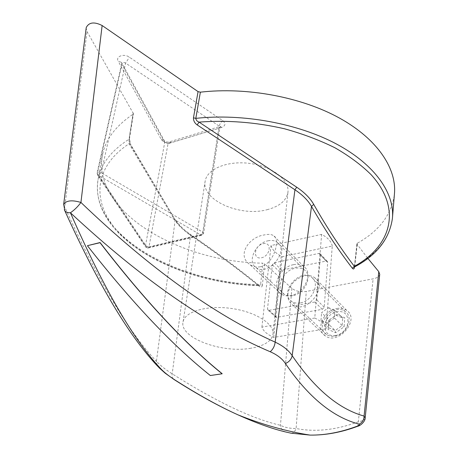 <?xml version="1.0" encoding="UTF-8"?>
<svg xmlns="http://www.w3.org/2000/svg" width="458" height="458" viewBox="0 0 458 458"><rect width="100%" height="100%" fill="white"/><g stroke="black" fill="none" stroke-linecap="round" stroke-linejoin="round"><path stroke-width="0.34" stroke-dasharray="2.29 1.72" d="M275.264 315.911L279.861 272.126L281.693 270.146L326.056 261.089L327.235 261.312L327.676 262.405L324.207 307.244L322.272 309.333L276.781 317.342L275.808 317.182L275.264 315.911L267.506 308.887L272.35 264.787L274.205 262.783L318.871 253.423L320.062 253.64L320.497 254.74L316.799 299.904L314.835 302.017L269.029 310.318L268.044 310.158L267.506 308.887M300.173 302.944C296.927 303.499 294.133 303.013 291.798 301.49C278.47 293.332 299.515 267.644 311.583 277.308C320.497 282.947 312.453 301.272 300.173 302.944M292.628 295.696C289.359 296.274 286.553 295.799 284.212 294.282C274.869 288.763 282.872 270.203 295.267 268.239C298.771 267.569 301.759 268.096 304.232 269.831C313.175 275.458 304.994 293.956 292.628 295.696M263.104 243.673C272.189 241.543 270.604 255.89 261.455 257.802C252.364 259.783 254.116 245.585 263.104 243.673M267.999 240.805C271.588 240.044 274.628 240.524 277.124 242.242C289.908 250.331 268.302 276.684 256.222 267.678C246.799 262.222 255.318 243.072 267.999 240.805M334.775 336.178C346.654 334.838 354.08 317.308 345.309 311.629C333.401 301.982 313.49 326.388 326.617 334.586C328.913 336.109 331.638 336.641 334.775 336.178M335.537 335.485C350.994 333.08 352.42 308.932 337.185 311.801C322.163 314.228 320.257 337.93 335.537 335.485M328.73 320.36L328.06 329.439L335.731 332.726L344.118 326.812L344.714 317.663L337.002 314.497L328.73 320.36L336.235 315.344L342.664 317.989L342.16 325.615L335.17 330.544L328.77 327.819L329.331 320.239L321.585 312.665L328.558 307.696L336.235 315.344L337.002 314.497M328.558 307.696L335.021 310.324L342.664 317.989L344.714 317.663M335.021 310.324L334.477 318.012L342.16 325.615L344.118 326.812M334.477 318.012L327.413 323.022L335.17 330.544L335.731 332.726M327.413 323.022L320.984 320.302L328.77 327.819L328.06 329.439M320.984 320.302L321.585 312.665M267.071 209.707C279.357 206.506 286.302 200.753 287.916 192.44C289.788 180.252 272.544 166.5 250.234 163.489C227.958 160.311 207.188 168.79 205.195 180.962C200.753 199.705 239.912 217.172 267.071 209.707M132.946 114.305L133.421 113.664L129.477 138.608L128.996 139.249C111.832 150.31 101.642 163.1 98.441 177.618C86.499 233.196 176.45 283.542 260.642 284.636L259.211 285.655L258.22 285.34C238.349 269.098 215.397 252.049 189.36 234.181C182.358 229.384 177.091 224.082 173.565 218.277L129.042 143.783L128.996 139.249L132.946 114.305C116.063 125.721 105.993 138.854 102.741 153.705C90.501 210.863 179.204 262.302 262.749 263.155L260.642 284.636L262.417 285.191L264.489 263.716L262.749 263.155M133.421 113.664L87.026 31.499L86.161 28.098M354.669 266.877L357.389 243.198C379.298 230.866 391.647 214.527 394.418 194.175M357.389 243.198L357.045 244.251L367.883 258.386M379.722 274.279C379.298 276.489 377.094 278.012 373.11 278.853L306.27 291.454C300.339 292.238 295.542 291.208 291.872 288.351L264.489 263.716M332.262 246.066C331.489 241.647 327.951 237.748 321.642 234.37L271.033 245.534C272.258 249.868 275.968 253.595 282.162 256.703L332.262 246.066L326.022 328.815C325.169 324.808 321.413 321.207 314.76 318.024L321.642 234.37M210.337 375.526L210.354 375.405C172.889 345.641 131.95 302.395 87.524 245.654M336.968 308.457C340.769 307.839 344.015 308.492 346.712 310.415C360.429 319.449 338.353 345.716 325.283 335.851C315.081 329.737 323.571 310.203 336.968 308.457M291.099 433.194C293.149 433.32 294.82 431.762 296.12 428.522C289.748 428.499 284.527 427.423 280.462 425.305C252.306 418.83 216.222 401.672 172.208 373.837C165.361 369.474 160.1 365.289 156.418 361.276L175.214 219.817C178.631 225.456 183.744 230.603 190.557 235.269C216.668 253.182 239.677 270.272 259.589 286.542C261.066 287.63 262.005 287.177 262.417 285.191M291.872 288.351L280.462 425.305C280.851 428.82 282.529 431.035 285.5 431.94M365.169 418.022C364.763 419.751 362.41 421.034 358.104 421.87C336.075 430.033 315.407 432.249 296.12 428.522L306.27 291.454M222.147 373.676L210.354 375.405M357.045 244.251L354.418 266.545L354.904 265.972C377.146 254.127 389.649 238.269 392.414 218.409L392.506 217.269M157.249 365.713L156.418 361.276C128.778 332.331 98.218 280.897 64.744 206.964L64.315 209.661M102.741 153.705L98.441 177.618C86.871 234.891 175.712 283.897 259.211 285.655L258.22 285.34C206.266 283.284 153.024 264.964 122.647 236.42C92.545 208.058 90.129 169.38 129.042 143.783L130.519 144.276L129.333 137.91L129.534 141.928L130.793 145.363L130.519 144.276L175.214 219.817L130.793 145.363M189.36 234.181L190.11 234.153C216.193 252.055 239.185 269.149 259.096 285.431L259.589 286.542M260.413 266.756C256.566 267.455 253.074 266.716 249.936 264.547C236.236 255.512 249.089 236.935 264.123 234.965C268.193 234.044 271.319 234.25 273.495 235.595C280.639 238.813 274.262 263.991 260.413 266.756M250.898 348.235C221.804 353.616 178.998 337.62 183.057 321.842C184.74 311.572 206.976 304.999 231.296 308.44C255.638 311.749 274.731 324.058 272.997 334.323C271.451 341.313 264.089 345.95 250.898 348.235M293.555 264.661C297.523 263.894 300.9 264.489 303.694 266.453C313.736 272.791 304.478 293.641 290.544 295.61C286.874 296.252 283.725 295.731 281.098 294.036C270.558 287.842 279.586 266.905 293.555 264.661M287.893 293.921C287.515 298.731 289.055 302.366 292.502 304.828C305.955 314.938 328.838 286.908 314.692 277.697C311.915 275.727 308.566 275.109 304.639 275.842C295.278 278.567 289.696 284.595 287.893 293.921M314.76 318.024L261.907 327.098C263.258 331.042 267.203 334.477 273.724 337.409L326.022 328.815M273.724 337.409L282.162 256.703M261.907 327.098L271.033 245.534M357.881 426.175L373.11 278.853M322.272 309.333L314.835 302.017M276.781 317.342L269.029 310.318M279.861 272.126L272.35 264.787M281.693 270.146L274.205 262.783M326.056 261.089L318.871 253.423M327.676 262.405L320.497 254.74M324.207 307.244L316.799 299.904M221.775 127.387L171.178 142.65L169.454 141.854L168.034 143.652L164.708 142.581L121.891 64.452L121.479 62.322L118.238 61.303C115.198 56.448 123.946 53.185 129.414 57.198L222.748 120.649C225.92 123.448 225.594 125.692 221.775 127.387L220.126 126.523L218.809 128.332L219.851 127.387L219.124 126.093L220.412 123.007L222.748 120.649M171.178 142.65C166.861 143.434 163.552 142.369 161.256 139.45L118.238 61.303M161.256 139.45L164.267 140.532L164.708 142.581L145.426 245.854L145.827 247.263L148.003 248.047L148.987 246.896L145.426 245.854L97.273 173.834L97.085 172.987C97.823 171.899 99.197 171.79 101.212 172.666L202.814 232.16L203.621 233.351L202.533 234.187L218.809 128.332L168.034 143.652L148.987 246.896L202.533 234.187L201.617 235.355L200.89 235.017L202.814 232.16L219.124 126.093L125.618 63.09C123.769 62.179 122.475 62.328 121.748 63.53L121.891 64.452L97.273 173.834L97.657 175.305L145.827 247.263L148.003 248.047L201.617 235.355L203.621 233.351L219.851 127.387L220.544 126.265L169.454 141.854C167.851 142.449 166.105 142.009 164.216 140.532L121.479 62.322L121.748 63.53L97.085 172.987L97.657 175.305L99.191 175.769L200.89 235.017L147.241 247.738L99.191 175.769L101.212 172.666L125.618 63.09L129.414 57.198M173.153 378.932L172.219 377.157L172.076 374.736L190.557 235.269L190.11 234.153C183.28 229.429 178.219 224.311 174.933 218.787L173.565 218.277M63.633 204.629L64.744 206.964L87.026 31.499M133.278 112.937L129.333 137.91M268.044 310.158L275.808 317.182M320.062 253.64L327.235 261.312M304.232 269.831L277.124 242.242M284.212 294.282L256.222 267.678M345.309 311.629L311.583 277.308M326.617 334.586L291.798 301.49M356.908 243.793L354.406 266.625M272.997 334.323L287.916 192.44M183.057 321.842L205.195 180.962M303.694 266.453L273.495 235.595M281.098 294.036L249.936 264.547M346.712 310.415L314.692 277.697M325.283 335.851L292.502 304.828"/><path stroke-width="0.69" d="M63.633 204.629L63.685 204.228C66.393 200.432 72.141 199.837 80.934 202.447L102.134 25.522C94.251 21.56 88.949 22.242 86.23 27.566L86.161 28.098M102.134 25.522L198.062 91.617L200.369 92.172L195.818 118.364L193.465 117.815L198.062 91.617M392.506 217.269L394.418 194.175C396.897 168.807 377.798 139.387 339.75 118.216C301.713 97.125 246.976 86.768 200.369 92.172M367.883 258.386L378.783 271.668L379.722 274.279L365.169 418.022L364.087 416.087L378.783 271.668M100.079 242.54L87.524 245.654L100.044 242.694C144.333 300.099 185.032 343.798 222.13 373.797L222.147 373.676C185.003 343.609 144.31 299.898 100.079 242.54L100.044 242.694M87.489 245.814C131.973 302.589 172.918 345.83 210.337 375.526L222.13 373.797M290.945 433.165L310.077 435.1C325.197 435.26 340.838 432.306 357.005 426.243C359.272 425.299 360.005 424.6 359.192 424.137C332.966 417.33 308.371 397.126 285.414 363.538C282.294 358.74 277.222 354.807 270.209 351.744C207.955 325.128 141.362 278.808 70.418 212.764C103.519 288.248 133.65 340.254 160.821 368.787C163.987 372.211 168.63 375.892 174.744 379.831C198.217 394.785 219.388 406.498 238.263 414.971L238.269 414.971C255.89 422.946 271.634 428.602 285.5 431.94L291.099 433.194M64.315 209.661L64.859 210.852C65.9 212.157 67.75 212.793 70.418 212.764C74.356 210.085 77.86 206.644 80.934 202.447C149.651 268.279 214.39 314.846 275.161 342.132C282.97 345.801 288.649 350.313 292.193 355.671C314.76 388.871 338.725 409.011 364.087 416.087C363.978 419.843 362.347 422.528 359.192 424.137M354.555 267.003C354.154 269.098 353.427 269.522 352.374 268.274C338.17 249.828 324.545 229.206 311.492 206.421C308.074 200.438 302.555 194.89 294.935 189.778L275.161 342.132C274.685 346.076 273.031 349.277 270.209 351.744M352.374 268.274L354.337 266.327C340.214 247.858 326.68 227.214 313.724 204.405C310.226 198.228 304.559 192.497 296.727 187.219L199.064 122.114C227.225 119.985 255.644 122.194 284.326 128.738C302.664 133.799 319.552 140.154 334.987 147.802C349.288 156.041 361.316 164.989 371.077 174.653C402.748 209.38 390.766 246.467 354.337 266.327L354.589 266.922C376.831 255.117 389.443 238.944 392.414 218.409C394.836 193.745 375.411 164.983 336.807 144.196C298.221 123.483 242.792 113.212 195.818 118.364C196.024 120.139 197.106 121.387 199.064 122.114L197.18 124.908C194.639 123.105 193.402 120.735 193.465 117.815M354.406 266.625L354.217 267.3L354.669 266.877M357.005 426.243L357.881 426.175M285.414 363.538C289.17 361.889 291.431 359.267 292.193 355.671L311.492 206.421L313.724 204.405M160.821 368.787L159.493 368.123L157.249 365.713M174.744 379.831L173.153 378.932M197.18 124.908L294.935 189.778L296.727 187.219M365.169 418.022C365.341 421.005 360.944 425.665 357.469 426.335C341.365 432.369 325.569 435.295 310.077 435.1C286.817 431.476 262.881 424.766 238.263 414.971C218.958 406.343 197.661 394.596 174.372 379.728L165.149 373.173L159.493 368.123C130.484 338.342 98.939 285.918 64.859 210.852L63.685 204.228L86.23 27.566"/></g></svg>
